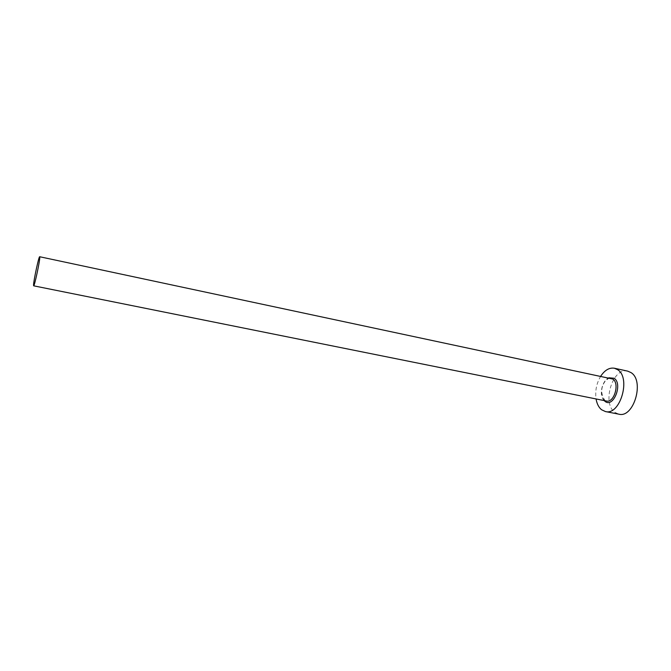 <?xml version="1.0" encoding="UTF-8"?>
<svg xmlns="http://www.w3.org/2000/svg" width="671" height="671" viewBox="0 0 671 671"><rect width="100%" height="100%" fill="white"/><g stroke="black" fill="none" stroke-linecap="round" stroke-linejoin="round"><path stroke-width="0.5" stroke-dasharray="3.35 2.52" d="M600.797 376.087C596.553 383.158 594.976 390.774 596.066 398.943M627.704 371.138C612.749 366.928 601.585 403.288 614.896 412.363L618.796 414.166M604.445 400.126L604.898 400.428C600.562 393.634 600.654 387.251 605.158 381.296C610.082 376.523 610.207 378.629 611.08 378.276C603.363 376.079 597.5 395.479 604.445 400.126M604.143 400.57C598.943 395.521 602.08 380.373 608.857 377.798"/><path stroke-width="1.01" d="M39.782 257.287L39.673 256.733C38.918 255.886 33.516 280.998 33.55 285.158L33.651 285.821C34.372 286.861 39.933 260.977 39.782 257.287M596.066 398.943C596.905 403.816 598.742 407.423 601.568 409.746L605.418 411.549C620.13 415.827 631.294 377.714 617.563 369.646L614.376 368.228C609.377 367.448 604.848 370.065 600.797 376.087M605.418 411.549L618.796 414.166C633.734 418.486 644.881 380.642 630.941 372.556L627.704 371.138L614.376 368.228M608.857 377.798L614.133 378.243C623.149 383.971 613.252 408.538 604.94 401.3L604.143 400.57M33.651 285.821L606.374 401.023C614.091 403.254 619.954 383.426 612.841 379.065L39.673 256.733"/></g></svg>
